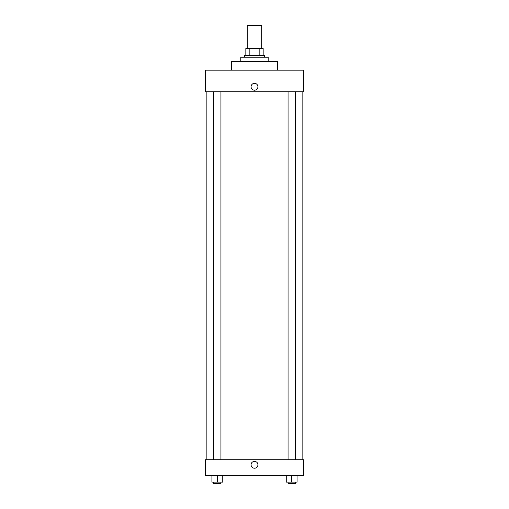 <?xml version="1.0" encoding="UTF-8"?>
<svg xmlns="http://www.w3.org/2000/svg" width="509" height="509" viewBox="0 0 509 509"><rect width="100%" height="100%" fill="white"/><g stroke="black" fill="none" stroke-linecap="round" stroke-linejoin="round"><path stroke-width="0.76" d="M261.715 48.533L261.715 25.45L247.285 25.45L247.285 48.533M249.849 55.748L249.849 48.533L245.841 48.533L245.841 55.748L245.841 48.533M249.849 48.533L263.159 48.533L263.159 55.748M259.151 55.748L259.151 48.533M244.403 57.193L244.403 55.748L264.597 55.748L264.597 57.193M268.205 61.519L268.205 57.193L240.795 57.193L240.795 61.519M277.583 70.178L277.583 61.519L231.417 61.519L231.417 70.178M303.555 70.178L205.445 70.178L303.555 70.178L303.555 91.817L205.445 91.817L205.445 70.178M251.071 86.772A3.429 3.429 0 0 1 256.212 83.8A3.429 3.429 0 0 1 256.212 89.737A3.429 3.429 0 0 1 251.071 86.772M288.062 91.817L288.062 459.742M213.723 459.742L213.723 91.817M205.445 459.742L303.555 459.742L303.555 475.616L205.445 475.616L205.445 459.742M254.5 468.223A3.429 3.429 0 0 1 251.535 463.082A3.429 3.429 0 0 1 257.465 463.082A3.429 3.429 0 0 1 254.5 468.223M286.255 475.616L286.255 482.106L297.078 482.106L297.078 475.616L297.078 482.106M291.67 482.106L291.67 475.616M295.277 482.106L295.277 483.55L288.062 483.55L288.062 482.106M211.922 475.616L211.922 482.106L222.745 482.106L222.745 475.616L222.745 482.106M217.33 482.106L217.33 475.616M220.938 482.106L220.938 483.55L213.723 483.55L213.723 482.106M302.836 459.742L302.836 91.817M206.164 459.742L206.164 91.817M295.277 91.817L295.277 459.742M220.938 459.742L220.938 91.817"/></g></svg>
